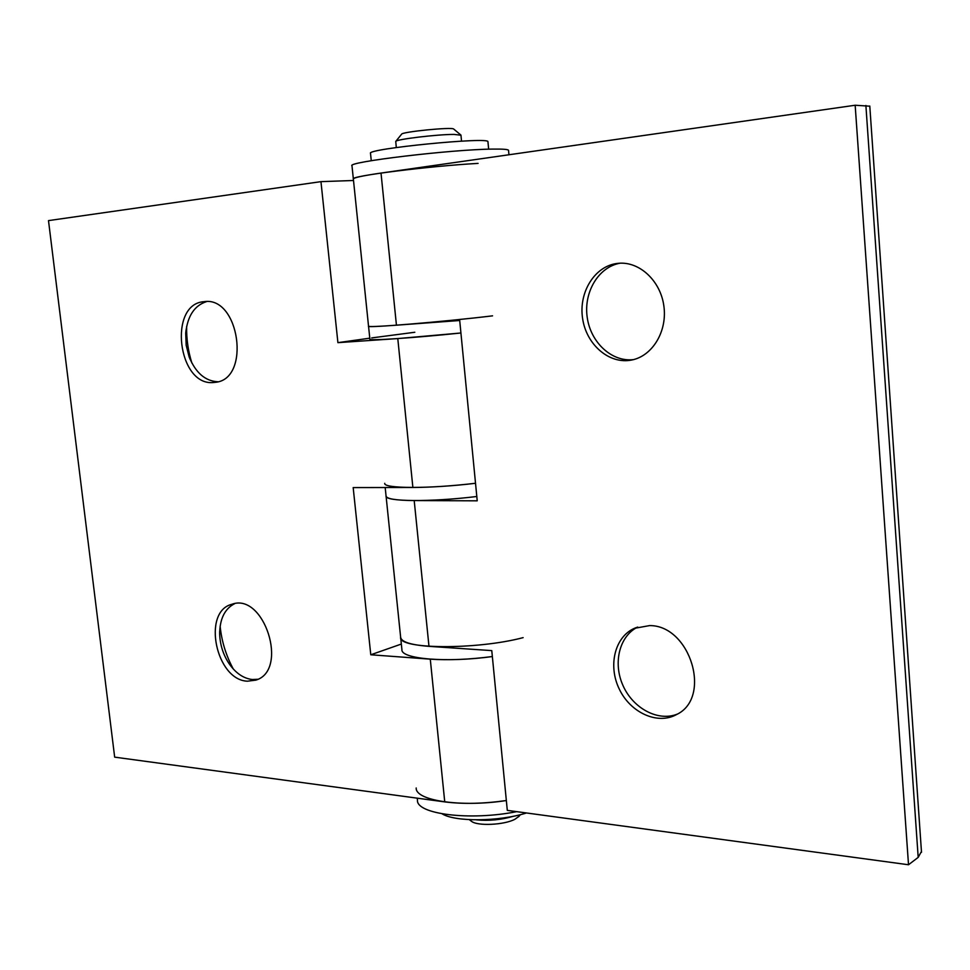 <?xml version="1.0" encoding="UTF-8"?>
<svg xmlns="http://www.w3.org/2000/svg" width="970" height="970" viewBox="0 0 970 970"><rect width="100%" height="100%" fill="white"/><g stroke="black" fill="none" stroke-linecap="round" stroke-linejoin="round"><path stroke-width="1.45" d="M233.333 669.057C226.046 655.647 221.645 641.34 220.129 626.159M257.911 679.255L252.309 679.534C243.482 678.466 235.746 673.18 229.09 663.674C223.209 654.738 220.069 644.88 219.669 634.101C219.741 618.957 224.713 608.808 234.607 603.679M247.435 681.195C215.898 680.176 201.857 611.682 231.757 604.322C264.046 591.918 289.145 670.197 255.947 680.115L247.435 681.195M191.878 363.047C188.131 351.104 186.398 338.882 186.64 326.381M217.935 381.768C205.276 381.137 195.661 372.832 189.114 356.839L186.167 345.223L185.706 333.268C187.501 316.026 194.461 305.465 206.598 301.585M213.448 382.519C177.789 386.278 167.907 303.828 204.003 301.682C239.444 295.753 251.169 378.991 215.546 382.301L213.448 382.519M414.808 332.261L371.716 337.912M400.671 637.569L401.919 649.633C400.707 659.006 446.746 662.934 492.36 656.532C469.334 659.515 448.637 660.388 430.28 659.163L370.782 654.774L353.177 487.583L412.88 487.474C431.323 487.376 452.202 485.97 475.518 483.278C429.298 488.904 383.101 488.674 384.75 483.315M416.191 787.992C415.342 800.638 461.247 807.586 506.352 800.529C483.581 803.754 463.042 804.215 444.745 801.899L114.666 757.146L48.5 220.614L320.961 181.645L337.912 342.652L397.785 338.578L460.92 332.989C414.154 337.912 367.836 340.979 369.885 339.161L368.551 326.259M353.504 180.493L320.961 181.645M369.776 338.178L337.912 342.652M401.337 644.056L370.782 654.774M633.531 359.603C611.924 362.283 590.621 342.543 587.214 317.36C583.491 292.225 598.502 266.92 620.085 263.197M618.302 263.319C639.339 261.136 660.558 280.742 663.88 306.083C667.469 331.388 652.386 356.099 631.688 360.028C609.366 364.647 586.244 344.653 582.582 318.342C578.52 292.079 594.937 265.744 617.708 263.379L618.302 263.319M677.315 714.114C658.169 721.862 633.168 708.452 623.092 685.754C612.749 663.177 619.309 636.053 637.702 627.069M649.621 625.589C690.325 625.226 712.356 697.854 676.502 714.575C657.575 725.136 630.512 712.732 619.333 689.197C607.826 665.832 614.725 636.987 634.344 628.354L649.621 625.589M492.566 315.844C444.139 321.725 364.478 328.321 368.539 326.211C368.721 326.878 378.009 326.538 396.439 325.192L459.707 320.5L477.228 500.823L414.202 500.568C395.845 500.387 386.46 498.859 386.06 495.997L385.187 487.522M478.077 163.396C428.849 166.076 348.727 176.249 353.359 179.026C353.322 177.74 362.55 175.752 381.016 173.06L855.164 105.245L869.799 106.191M523.121 637.642C476.367 650.058 397.712 649.318 400.634 637.205C401.216 641.873 410.662 644.917 428.982 646.347L491.778 650.615L507.298 810.374L908.514 864.755L918.19 857.383L921.439 851.478M855.164 105.245L908.514 864.755M476.803 496.494C430.632 502.181 384.447 501.672 386.06 495.997M516.719 811.647C469.941 820.996 416.263 814.169 417.452 800.177L417.245 798.164M508.547 150.471L508.535 150.314C508.086 149.356 502.896 148.956 492.966 149.089C451.85 149.38 345.902 162.063 351.989 165.797L353.347 178.929M476.464 819.856C489.038 821.056 501.381 819.844 513.482 816.231M518.974 816.303L515.009 819.213C504.4 825.034 477.191 826.282 471.396 821.238L469.298 819.662M460.968 135.206L454.057 134.418C437.276 134.345 395.736 139.365 395.748 141.426L396.293 147.537M395.784 141.377L401.604 134.187C401.859 131.823 452.093 126.84 453.669 129.022L453.754 129.095M526.48 812.969C499.162 821.699 455.039 822.039 442.15 813.842M487.958 141.862L487.946 141.741C489.959 136.54 365.375 148.871 370.516 153.369L371.267 160.705M444.745 801.899L430.28 659.163M412.88 487.474L397.785 338.578M381.016 173.06L396.439 325.192M865.883 105.463L918.19 857.383M414.202 500.568L428.982 646.347M219.669 634.101L219.669 631.579M231.757 604.322L232.436 604.128M189.114 356.839L190.144 359.409M185.706 333.268L186.022 330.127M634.344 628.354L636.55 627.457M353.359 179.026L368.539 326.211M869.787 106.033L921.5 852.278M386.084 496.216L400.634 637.205M508.947 154.763L508.535 150.314M518.513 816.825L520.466 814.642M453.669 129.022L460.823 134.975M461.538 141.135L460.956 135.133M487.946 141.741L488.65 149.198"/></g></svg>
